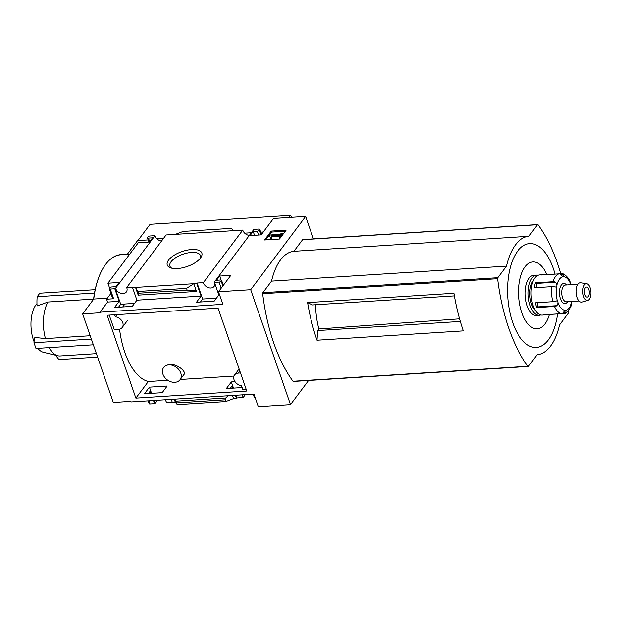 <?xml version="1.0" encoding="UTF-8"?>
<svg xmlns="http://www.w3.org/2000/svg" width="622" height="622" viewBox="0 0 622 622"><rect width="100%" height="100%" fill="white"/><g stroke="black" fill="none" stroke-linecap="round" stroke-linejoin="round"><path stroke-width="0.93" d="M122.713 306.965L124.377 304.749A62.052 30.151 -93.7 0 1 124.431 304.026M119.572 329.17A62.052 30.151 86.3 0 0 148.316 381.535L167.831 380.283M180.225 379.498L233.996 376.061M180.038 379.747L184.011 374.444C186.654 372.088 177.946 363.924 169.293 364.274L164.472 366.405L163.664 367.47A10.232 7.775 36.9 0 1 168.834 364.889A10.232 7.775 36.9 0 1 179.12 369.981A10.232 7.775 36.9 0 1 180.038 379.747A10.232 7.775 36.9 0 1 174.868 382.328A10.232 7.775 36.9 0 1 164.581 377.243A10.232 7.775 36.9 0 1 163.664 367.47M118.491 307.237L120.715 304.267L134.523 303.388M200.408 302.004L202.632 299.034L216.448 298.156M107.171 315.237L218.058 308.154L246.763 391.051L135.876 398.127L107.171 315.237M116.983 314.608L115.35 316.792A7.378 5.606 36.9 0 1 121.935 320.96A7.378 5.606 36.9 0 1 122.223 327.475A7.378 5.606 36.9 0 1 118.491 329.333L114.254 329.606L109.231 315.105M148.316 381.535L135.876 398.127M162.194 392.676L167.178 386.029L149.42 387.164L144.436 393.812L162.194 392.676M235.023 381.698L231.337 381.931L226.354 388.579L242.129 387.576M246.141 389.263L242.79 389.473L241.468 385.656A7.378 5.606 36.9 0 1 234.883 381.48A7.378 5.606 36.9 0 1 234.587 374.973A7.378 5.606 36.9 0 1 238.319 373.107L240.504 372.967M214.582 282.248A6.375 4.844 -143.1 0 0 214.466 281.921L214.854 281.898L214.481 282.388L219.076 282.093A1.679 0.723 -19.1 0 0 221.191 281.128L221.455 280.779A1.679 0.723 -19.1 0 0 221.58 280.32A1.679 0.723 -19.1 0 0 220.647 279.993L216.549 280.258L219.69 276.067L230.809 275.359L218.509 291.765L222.87 304.345L99.986 312.19L100.181 312.757L82.633 313.877L93.751 299.042A65.784 31.963 -93.7 0 1 105.647 264.366A67.083 32.593 86.3 0 0 93.564 299.291M308.574 380.485L290.49 404.619L258.301 406.671L253.947 394.099L131.063 401.944L130.869 401.369L113.313 402.488L82.633 313.877M290.49 404.619L250.697 289.712L305.635 216.417L273.455 218.47L261.154 234.875L250.044 235.582L253.177 231.392L257.275 231.135A1.679 0.723 -19.1 0 0 259.39 230.171L259.654 229.821A1.679 0.723 -19.1 0 0 259.778 229.362A1.679 0.723 -19.1 0 0 258.845 229.036L253.862 229.355L214.466 281.921M218.509 291.765L250.697 289.712M115.171 288.258L115.591 288.235A6.375 4.844 -143.1 0 0 120.52 293.211A6.375 4.844 -143.1 0 0 126.336 291.99A6.375 4.844 -143.1 0 0 126.694 287.527L132.929 287.123L132.564 287.613L136.918 300.193L132.299 306.351L114.541 307.486L119.16 301.328L114.806 288.748L115.171 288.258L120.715 304.267M149.42 387.164L151.566 393.353M154.031 400.475L155.376 403.142A6.375 4.844 -143.1 0 1 155.018 400.412M172.193 402.069L166.478 402.434A6.375 4.844 -143.1 0 0 164.978 399.775M171.268 399.378L172.356 402.527L175.342 402.333L177.332 404.65L174.852 399.145M151.037 393.392L150.236 391.082L148.386 393.555M148.137 400.856L149.101 403.624A1.679 0.723 -19.1 0 0 150.034 403.95L154.598 403.655L153.502 400.506M154.598 403.655L154.964 403.173M214.481 282.388L218.843 294.96L214.225 301.118L196.459 302.253L201.077 296.095L196.723 283.515L197.088 283.033L202.632 299.034M231.337 381.931L233.483 388.128M235.948 395.25L236.881 397.94L243.148 397.536A6.375 4.844 -143.1 0 1 242.79 394.807M232.962 388.159L232.162 385.85L230.303 388.33M232.472 395.468L233.561 398.616L236.515 398.43L235.427 395.281M236.515 398.43L236.881 397.94M197.088 283.033L203.363 282.629A6.375 4.844 -143.1 0 0 208.292 287.613A6.375 4.844 -143.1 0 0 214.108 286.384A6.375 4.844 -143.1 0 0 214.847 283.438M253.597 395.328A6.375 4.844 -143.1 0 0 252.75 394.177M253.185 394.146L254.274 397.295L255.036 397.248M177.41 268.556A18.295 7.907 160.9 0 1 170.607 267.872A18.295 7.907 160.9 0 1 181.958 251.568A18.295 7.907 160.9 0 1 200.96 257.36A18.295 7.907 160.9 0 1 177.41 268.556M249.329 235.411A6.375 4.844 36.9 0 1 242.759 230.07L203.363 282.629M242.759 230.07L166.09 234.96L126.694 287.527M132.564 287.613L196.723 283.515M245.317 394.651L243.148 397.536M218.843 294.96L219.605 294.914M136.918 300.193L201.077 296.095M193.769 283.71L196.443 291.423L194.235 290.21L188.528 290.878L187.144 290.116L186.538 288.367L193.769 283.71M138.216 295.139L137.998 293.794L138.885 294.05L138.745 293.211L135.549 287.426L138.216 295.139L196.443 291.423M174.246 399.184L175.342 402.333M110.934 293.405L106.58 299.205L107.575 302.067L119.16 301.328M107.575 302.067L99.986 312.19M271.223 231.073L264.552 239.975L279.472 239.019L286.143 230.124L271.223 231.073L271.565 232.076L265.703 239.898M157.545 400.249L155.376 403.142M161.557 241.017A6.375 4.844 36.9 0 1 154.987 235.668L115.591 288.235M154.987 235.668L150.011 235.987A1.679 0.723 -19.1 0 0 147.888 236.951L147.632 237.301A1.679 0.723 -19.1 0 0 147.507 237.76A1.679 0.723 -19.1 0 0 148.44 238.078L152.538 237.822L149.397 242.012L138.278 242.72L107.925 283.204L119.043 282.497L115.902 286.688L111.812 286.944A1.679 0.723 -19.1 0 0 109.69 287.908L109.433 288.258A1.679 0.723 -19.1 0 0 109.309 288.717A1.679 0.723 -19.1 0 0 110.242 289.036L114.806 288.748M106.58 299.205L113.608 298.754A1.679 0.723 -19.1 0 1 112.675 298.436L109.309 288.717M49.06 347.612A30.19 14.671 86.3 0 0 57.869 355.761A30.19 14.671 86.3 0 0 60.077 355.963L96.394 353.638M36.962 303.66A25.696 12.487 86.3 0 0 34.062 341.649M37.802 348.336A25.696 12.487 86.3 0 0 43.283 352.239L57.869 355.761M91.356 339.068L33.992 342.73A83.853 36.231 -19.1 0 1 34.886 337.419L45.46 338.586L90.198 335.724M95.174 289.673L39.792 293.203L37.18 296.694A83.853 63.708 36.9 0 0 37.063 305.946L47.987 302.012A30.19 14.671 86.3 0 0 45.46 338.586M47.987 302.012L93.588 299.104M123.498 254.608A67.083 32.593 86.3 0 0 105.647 264.366A65.784 31.963 -93.7 0 1 120.87 254.779L129.656 254.219M156.907 238.762L163.555 238.343M244.679 233.164L251.327 232.737M260.735 232.138L263.331 231.975M305.635 216.417L313.426 238.895M148.246 239.905L137.571 240.582L127.238 254.375M107.925 283.204L109.596 288.033M175.318 234.37L183.14 231.423L231.54 228.336L233.538 230.653M227.971 395.755L225.747 397.994L225.133 399.814L225.739 401.563L233.561 398.616M137.897 240.566L150.096 224.293L290.536 215.329A163.291 79.344 -93.7 0 1 291.749 217.303M315.548 304.741A52.769 25.642 86.3 0 0 318.861 328.96L317.671 330.546L317.002 340.211A130.48 63.397 -93.7 0 1 307.61 302.603L312.431 304.943L454.34 295.878M317.002 340.211L463.289 330.873A130.48 63.397 -93.7 0 1 453.897 293.265L307.61 302.603M459.534 318.837L318.861 328.96M317.671 330.546L460.28 321.442M293.545 381.317A1.003 0.49 -93.7 0 1 293.312 381.465A1.003 0.49 -93.7 0 1 293.001 381.278A130.48 63.397 -93.7 0 1 262.678 293.708A1.003 0.49 -93.7 0 1 262.857 292.705L497.771 277.707L506.448 266.13A59.37 28.845 -93.7 0 1 528.809 236.298L537.486 224.721A1.003 0.49 -93.7 0 1 537.719 224.573A1.003 0.49 -93.7 0 1 538.03 224.76A130.48 63.397 -93.7 0 1 560.694 273.797M537.719 224.573L302.813 239.571A1.003 0.49 -93.7 0 0 302.58 239.719L293.903 251.296A59.37 28.845 -93.7 0 0 271.542 281.128L262.857 292.705M107.357 298.179L93.751 299.042M568.189 310.992A130.48 63.397 -93.7 0 1 568.352 312.33A1.003 0.49 -93.7 0 1 568.174 313.332L559.497 324.909A59.37 28.845 -93.7 0 1 537.136 354.742L528.451 366.319A1.003 0.49 -93.7 0 1 528.218 366.467A1.003 0.49 -93.7 0 1 527.915 366.28A130.48 63.397 -93.7 0 1 497.584 278.71A1.003 0.49 -93.7 0 1 497.771 277.707M271.542 281.128L506.448 266.13M293.903 251.296L528.809 236.298M557.537 313.939A52.023 25.277 -93.7 0 1 518.756 335.491A52.023 25.277 -93.7 0 1 517.621 251.187A52.023 25.277 -93.7 0 1 554.995 274.123M549.366 314.46A33.502 16.281 -93.7 0 1 524.307 318.332A33.502 16.281 -93.7 0 1 525.162 266.838A33.502 16.281 -93.7 0 1 546.831 274.644M288.919 217.482L290.536 215.329M269.528 235.637L270.383 237.503L271.262 237.285L271.052 235.722L279.776 235.163L278.975 236.228L280.087 236.158L282.31 233.188L281.198 233.266L280.398 234.323L270.01 234.992L269.528 235.637L270.383 237.503M270.733 238.506L271.612 238.288L271.402 236.718L278.975 236.236L279.317 237.231L280.429 237.161L282.652 234.191L282.31 233.188M280.429 237.161L280.087 236.158M271.402 236.718L271.052 235.722M271.612 237.487L271.262 236.484M271.612 238.288L271.262 237.285M285.335 231.197L271.565 232.076M253.177 231.392L254.53 235.295M219.69 276.067L221.051 280.009M177.332 404.65L225.739 401.563M138.138 291.461L186.538 288.367M37.18 296.694L94.513 293.032M97.6 357.114L58.95 359.586A83.853 63.708 36.9 0 1 55.622 355.224M33.992 342.73L35.975 348.452L93.331 344.79M171.851 268.222A16.164 6.982 160.9 0 1 169.93 266.239A16.164 6.982 160.9 0 1 182.884 254.25A16.164 6.982 160.9 0 1 200.478 255.665A16.164 6.982 160.9 0 1 200.198 258.41M114.642 314.755L115.35 316.792M543.853 274.838A20.122 9.781 86.3 0 0 542.539 274.745L539.616 274.932A20.122 9.781 86.3 0 0 534.959 277.863A20.122 9.781 86.3 0 0 531.794 300.753A20.122 9.781 86.3 0 0 542.182 315.097L545.105 314.911A20.122 9.781 86.3 0 0 546.388 314.654L563.944 313.535A3.351 2.908 -109.1 0 0 564.613 313.395A3.351 2.908 -109.1 0 0 565.927 312.376L563.314 312.547M542.539 274.745A20.122 9.781 86.3 0 0 541.257 275.002L558.813 273.882A3.351 2.908 70.9 0 1 561.06 274.761L562.863 276.821A16.771 8.148 86.3 0 0 556.931 284.744A2.682 1.306 -93.7 0 1 556.589 286.291L555.555 286.999L554.466 286.866A3.351 1.12 7.7 0 0 551.869 286.641A20.122 9.781 86.3 0 0 552.779 301.686L535.223 302.813A20.122 9.781 86.3 0 0 536.879 307.587L554.435 306.459A3.351 1.788 -24.2 0 0 556.9 305.674L537.237 306.926A2.682 1.306 86.3 0 0 536.973 302.696M559.248 273.89L561.534 273.742A3.351 2.9 -76.8 0 1 562.272 273.804C564.411 273.299 570.071 279.822 570.242 281.727M552.779 301.686A3.351 1.081 165.4 0 0 555.329 301.141L556.371 300.892L557.514 301.476A2.682 1.306 -93.7 0 1 558.035 302.984A16.771 8.148 86.3 0 0 564.893 310.261L563.345 312.508A3.351 2.9 103.2 0 1 561.231 313.667L543.675 314.786A20.122 9.781 86.3 0 0 545.105 314.911M536.086 287.644A2.682 1.306 86.3 0 0 535.814 283.461L535.379 282.847A20.122 9.781 86.3 0 0 534.314 287.761L551.869 286.641M535.379 282.847L552.935 281.727A3.351 1.819 -162.6 0 1 555.477 282.209L556.931 284.744M564.893 310.261A2.682 1.306 -93.7 0 1 565.305 310.09A2.682 1.306 -93.7 0 1 565.748 310.215L565.927 312.376M565.748 310.215A16.771 8.148 86.3 0 0 571.68 302.3L571.626 304.663C571.812 306.218 566.984 313.659 564.613 313.395M558.035 302.984L556.9 305.674M570.724 284.705A2.682 1.306 -93.7 0 1 570.576 284.052A16.771 8.148 86.3 0 0 563.719 276.782L563.633 274.636A3.351 2.9 -76.8 0 0 562.272 273.804M570.576 284.052L570.079 281.471M538.17 275.251A20.122 9.781 86.3 0 0 536.693 275.118L533.769 275.305A20.122 9.781 86.3 0 0 529.112 278.236A20.122 9.781 86.3 0 0 525.94 301.126A20.122 9.781 86.3 0 0 536.327 315.471L539.258 315.284A20.122 9.781 86.3 0 0 540.705 314.965M536.693 275.118A20.122 9.781 86.3 0 0 532.035 278.05A20.122 9.781 86.3 0 0 528.871 300.939A20.122 9.781 86.3 0 0 539.258 315.284M533.497 280.328A16.771 8.148 86.3 0 0 533.023 280.911A16.771 8.148 86.3 0 0 529.882 296.313A16.771 8.148 86.3 0 0 535.425 310.526M566.471 284.977A10.061 4.89 86.3 0 0 561.339 284.946A10.061 4.89 86.3 0 0 560.484 299.05A10.061 4.89 86.3 0 0 567.536 301.717M571.68 302.3A2.682 1.306 -93.7 0 1 571.789 301.445M563.719 276.782A2.682 1.306 -93.7 0 1 563.307 276.953A2.682 1.306 -93.7 0 1 562.863 276.821M578.071 284.238L565.235 285.055A8.389 4.074 86.3 0 0 563.291 286.283A8.389 4.074 86.3 0 0 561.977 295.815A8.389 4.074 86.3 0 0 566.3 301.794L579.144 300.978M586.748 283.733L580.886 282.785A9.711 4.719 86.3 0 0 578.118 284.176A9.711 4.719 86.3 0 0 576.695 295.73A9.711 4.719 86.3 0 0 582.114 302.059L587.813 300.372A8.389 4.074 86.3 0 0 590.9 291.819A8.389 4.074 86.3 0 0 586.748 283.733A8.389 4.074 86.3 0 0 584.361 284.938A8.389 4.074 86.3 0 0 583.133 294.914A8.389 4.074 86.3 0 0 587.813 300.372M585.349 287.792A5.03 2.441 86.3 0 0 584.556 293.514A5.03 2.441 86.3 0 0 587.152 297.106A5.03 2.441 86.3 0 0 589.275 291.928A5.03 2.441 86.3 0 0 586.515 287.061A5.03 2.441 86.3 0 0 585.349 287.792M536.879 307.587L537.237 306.926M219.076 282.093L221.191 288.188M110.242 289.036L113.608 298.754M148.938 400.801L150.034 403.95M293.001 381.278L527.915 366.28M262.678 293.708L497.584 278.71M302.58 239.719L537.486 224.721M148.44 238.078L149.669 241.639M259.654 229.821L261.326 234.649M259.39 230.171L261.022 234.883M257.275 231.135L258.628 235.038M221.455 280.779L223.127 285.607M221.191 281.128L222.87 285.957M176.726 402.901L225.133 399.814M175.964 401.174L225.747 397.994M138.745 293.211L187.144 290.116M239.843 371.07L238.319 373.107M558.813 273.882A20.122 9.781 86.3 0 0 555.438 276.557A20.122 9.781 86.3 0 0 552.935 281.727M554.435 306.459A20.122 9.781 86.3 0 0 561.231 313.667M556.589 286.291A16.771 8.148 86.3 0 0 557.514 301.476M563.633 274.636L561.091 274.8M555.477 282.209L535.814 283.461M293.312 381.465L528.218 366.467M147.507 237.76L148.985 242.036M259.778 229.362L261.52 234.393M221.58 280.32L223.321 285.35M239.105 368.947L234.587 374.973M127.378 320.594L122.223 327.475"/></g></svg>
